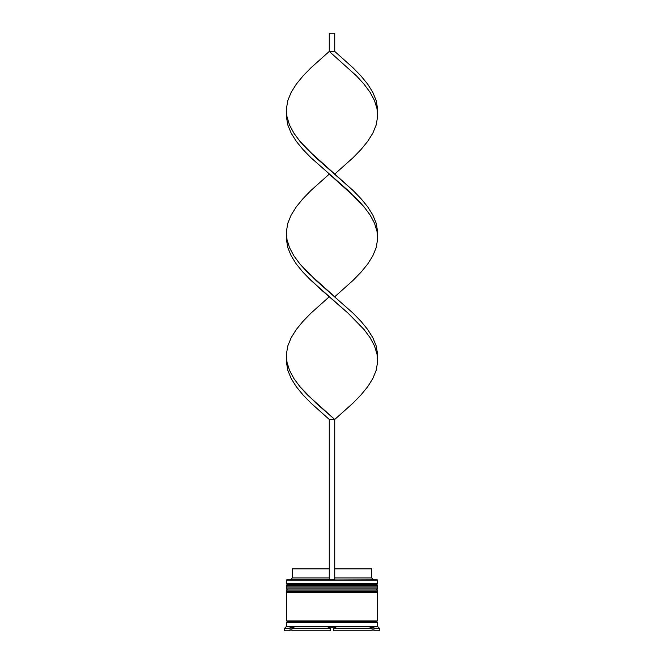 <?xml version="1.0" encoding="UTF-8"?>
<svg xmlns="http://www.w3.org/2000/svg" width="664" height="664" viewBox="0 0 664 664"><rect width="100%" height="100%" fill="white"/><g stroke="black" fill="none" stroke-linecap="round" stroke-linejoin="round"><path stroke-width="1" d="M376.455 584.519L287.545 584.519A1.096 1.096 0 0 0 286.45 585.615L377.55 585.615A1.096 1.096 0 0 0 376.455 584.519L287.545 584.519L376.455 584.519A1.096 1.096 0 0 1 377.55 585.615L286.45 585.98A1.096 1.096 0 0 0 287.545 587.076A1.096 1.096 0 0 1 286.45 585.98L377.55 585.98L286.45 585.615A1.096 1.096 0 0 1 287.545 584.519L286.45 583.432L287.545 584.519L376.455 584.519L377.55 583.432L286.45 583.432L377.55 583.432L377.185 579.788L286.45 580.153L377.55 580.153L377.55 583.432L376.455 584.519M376.455 587.076A1.096 1.096 0 0 0 377.55 585.98L377.55 585.98A1.096 1.096 0 0 1 376.455 587.076M376.455 589.989L287.545 589.989A1.096 1.096 0 0 0 286.45 591.084L377.55 591.084A1.096 1.096 0 0 0 376.455 589.989L287.545 589.989L376.455 589.989A1.096 1.096 0 0 1 377.55 591.084L286.45 591.45A1.096 1.096 0 0 0 287.545 592.537A1.096 1.096 0 0 1 286.45 591.45L377.55 591.45L286.45 591.084A1.096 1.096 0 0 1 287.545 589.989L286.45 588.893L287.545 589.989L376.455 589.989L377.55 588.893L286.45 588.893L377.55 588.893L377.55 587.076L286.45 587.076L286.45 588.893L286.45 587.076L377.55 587.076L377.55 588.893L376.455 589.989M376.455 592.537A1.096 1.096 0 0 0 377.55 591.45L377.55 591.45A1.096 1.096 0 0 1 376.455 592.537M286.632 622.782A0.913 0.913 0 0 0 287.545 621.869L376.455 621.869A0.913 0.913 0 0 0 377.368 622.782A0.913 0.913 0 0 1 376.455 621.869A0.913 0.913 0 0 1 377.368 620.964A0.913 0.913 0 0 0 376.455 621.869L287.545 621.869A0.913 0.913 0 0 1 286.632 622.782M286.815 579.788L286.45 583.432L286.815 579.788L329.269 579.788L286.815 579.788M379.368 628.252L377.55 626.426L286.45 626.426L284.632 628.252L290.093 628.252L290.093 627.156L294.044 627.156L291.919 628.252L330.174 628.252L328.049 627.156L335.951 627.156L333.826 628.252L372.081 628.252L369.956 627.156L373.907 627.156L373.907 628.252L379.368 628.252L379.368 630.8L373.907 630.8L379.368 630.8L379.368 628.252L373.907 628.252L373.907 630.8L373.907 627.156L369.956 627.156L372.081 628.252L333.826 628.252L333.826 630.8L372.081 630.8L333.826 630.8L333.826 628.252L335.951 627.156L333.826 628.252L335.951 627.156L328.049 627.156L330.174 628.252L291.919 628.252L291.919 627.156L291.919 630.8L330.174 630.8L291.919 630.8L291.919 628.252L294.044 627.156L290.093 627.156L290.093 628.252L284.632 628.252L286.45 626.426L377.55 626.426L377.55 622.782L286.45 622.782L286.45 626.426L286.45 622.782L377.55 622.782L377.55 626.426L379.368 628.252M377.55 620.964L377.55 592.537L286.45 592.537L286.45 620.964L377.55 620.964L286.45 620.964L286.45 592.537L377.55 592.537L377.55 620.964M286.632 620.964A0.913 0.913 0 0 1 287.545 621.869A0.913 0.913 0 0 0 286.632 620.964M371.716 568.857L371.716 577.962L373.541 579.788L371.716 577.962L334.731 577.962L371.716 577.962L371.716 568.857L334.731 568.857L371.716 568.857M290.093 630.8L284.632 630.8L290.093 630.8L290.093 628.252L290.093 630.8M372.081 630.8L372.081 628.252L372.081 630.8M330.174 630.8L330.174 628.252L328.049 627.156L330.174 628.252L330.174 630.8M329.269 577.962L292.284 577.962L329.269 577.962M329.269 568.857L292.284 568.857L329.269 568.857M377.55 358.112L377.584 354.028L376.164 345.844L372.811 337.669L367.682 329.493L360.984 321.31L353.024 313.134L315.973 280.416L299.979 264.064L293.92 255.881L289.529 247.705L286.989 239.53L286.45 235.438L286.416 239.53L287.836 247.705L291.189 255.881L296.318 264.064L303.016 272.24L310.976 280.416L348.027 313.134L364.021 329.493L370.08 337.669L374.471 345.844L377.011 354.028L377.55 358.112L377.584 362.204L376.164 370.379L372.811 378.563L367.682 386.738L360.984 394.914L353.024 403.098L334.731 419.457L315.973 403.098L299.979 386.738L293.92 378.563L289.529 370.379L286.989 362.204L286.45 358.112L286.416 362.204L287.836 370.379L291.189 378.563L296.318 386.738L303.016 394.914L310.976 403.098L329.269 419.457L329.269 579.788L334.731 579.788L334.731 419.457L334.731 579.788L329.269 579.788L329.269 419.457L334.731 419.457L353.024 403.098L360.984 394.914L367.682 386.738L372.811 378.563L376.164 370.379L377.584 362.204L377.011 354.028L374.471 345.844L370.08 337.669L364.021 329.493L348.027 313.134L319.857 288.599L303.016 272.24L296.318 264.064L291.189 255.881L287.836 247.705L286.416 239.53L286.416 231.346L287.836 223.17L291.189 214.987L296.318 206.811L303.016 198.636L310.976 190.452L329.269 174.101L310.976 190.452L303.016 198.636L296.318 206.811L291.189 214.987L287.836 223.17L286.416 231.346L286.989 239.53L289.529 247.705L293.92 255.881L299.979 264.064L307.44 272.24L334.731 296.775L353.024 280.416L360.984 272.24L367.682 264.064L372.811 255.881L376.164 247.705L377.584 239.53L377.011 231.346L374.471 223.17L370.08 214.987L364.021 206.811L356.56 198.636L329.269 174.101M377.55 112.755L377.584 108.672L376.164 100.488L372.811 92.313L367.682 84.137L360.984 75.953L353.024 67.778L334.731 51.419L329.269 51.419L356.56 75.953L364.021 84.137L370.08 92.313L374.471 100.488L377.011 108.672L377.584 116.847L376.164 125.023L372.811 133.207L367.682 141.382L360.984 149.566L353.024 157.742L334.731 174.101L353.024 157.742L360.984 149.566L367.682 141.382L372.811 133.207L376.164 125.023L377.584 116.847L377.011 108.672L374.471 100.488L370.08 92.313L364.021 84.137L356.56 75.953L329.269 51.419L310.976 67.778L303.016 75.953L296.318 84.137L291.189 92.313L287.836 100.488L286.416 108.672L286.989 116.847L289.529 125.023L293.92 133.207L299.979 141.382L307.44 149.566L353.024 190.452L360.984 198.636L367.682 206.811L372.811 214.987L376.164 223.17L377.584 231.346L377.55 235.438L377.584 231.346L376.164 223.17L372.811 214.987L367.682 206.811L360.984 198.636L353.024 190.452L315.973 157.742L299.979 141.382L293.92 133.207L289.529 125.023L286.989 116.847L286.416 108.672L287.836 100.488L291.189 92.313L296.318 84.137L303.016 75.953L310.976 67.778L329.269 51.419L329.269 33.2L329.269 51.419L334.731 51.419L334.731 33.2L334.731 51.419M286.45 358.112L286.416 354.028L287.836 345.844L291.189 337.669L296.318 329.493L303.016 321.31L310.976 313.134L329.269 296.775L310.976 313.134L303.016 321.31L296.318 329.493L291.189 337.669L287.836 345.844L286.416 354.028L286.989 362.204L289.529 370.379L293.92 378.563L299.979 386.738L307.44 394.914L334.731 419.457L329.269 419.457M286.45 112.755L286.416 116.847L287.836 125.023L291.189 133.207L296.318 141.382L303.016 149.566L310.976 157.742L348.027 190.452L364.021 206.811L370.08 214.987L374.471 223.17L377.011 231.346L377.584 239.53L376.164 247.705L372.811 255.881L367.682 264.064L360.984 272.24L353.024 280.416L334.731 296.775M329.269 33.2L334.731 33.2L329.269 33.2M372.081 627.156L372.081 628.252M284.632 628.252L284.632 630.8M292.284 568.857L292.284 577.962L290.458 579.788"/></g></svg>
